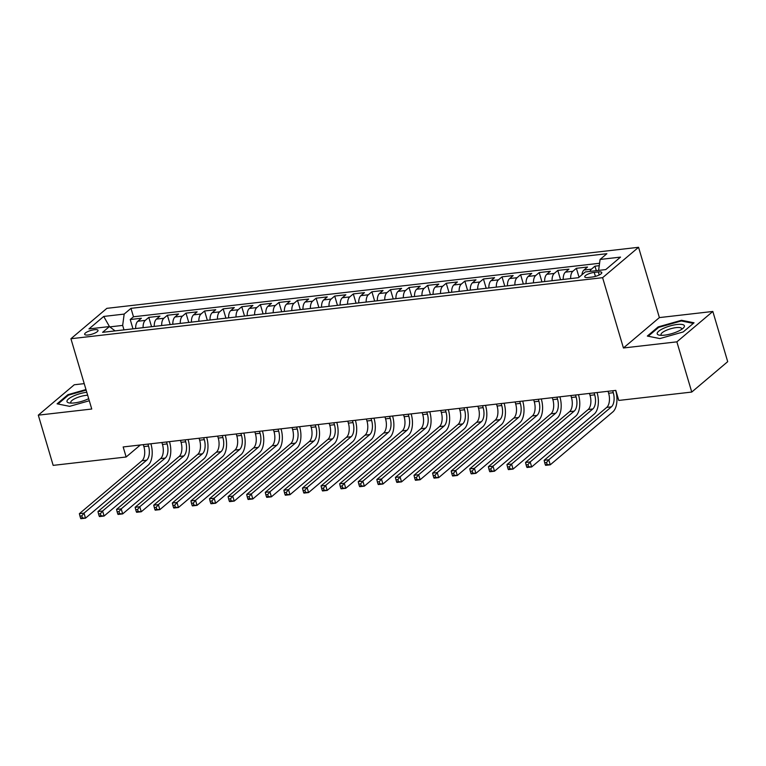 <?xml version="1.0" encoding="UTF-8"?>
<svg xmlns="http://www.w3.org/2000/svg" width="766" height="766" viewBox="0 0 766 766"><rect width="100%" height="100%" fill="white"/><g stroke="black" fill="none" stroke-linecap="round" stroke-linejoin="round"><path stroke-width="1.15" d="M88.224 334.972A6.98 1.934 -16.5 0 0 95.041 333.009A6.98 1.934 -16.5 0 0 98.029 330.357A6.98 1.934 -16.5 0 0 94.448 329.715A6.98 1.934 -16.5 0 0 87.621 331.668A6.98 1.934 -16.5 0 0 84.643 334.321A6.98 1.934 -16.5 0 0 88.224 334.972M84.222 383.632L74.254 384.771L38.3 415.162L53.17 465.374L126.141 456.996L140.36 444.979M638.557 247.294L106.876 308.344L70.922 338.735L602.603 277.685L638.557 247.294L659.382 317.593L623.428 347.984L676.876 341.847L712.83 311.456L659.382 317.593M712.83 311.456L727.7 361.667L691.746 392.058L676.876 341.847M599.251 265.678L594.971 266.166L596.302 270.676M581.921 274.793A8.723 4.481 -96.5 0 1 583.989 270.025L587.532 267.028L576.377 268.301L579.029 277.244M563.23 279.437A8.723 4.481 83.5 0 1 565.394 272.16L568.947 269.153L557.792 270.436L560.549 279.743M544.645 281.572A8.723 4.481 83.5 0 1 546.809 274.295L550.352 271.288L539.197 272.572L541.955 281.878M526.05 283.707A8.723 4.481 83.5 0 1 528.214 276.421L531.767 273.424L520.612 274.707L523.37 284.014M507.465 285.842A8.723 4.481 83.5 0 1 509.629 278.556L513.172 275.559L502.017 276.842L504.775 286.149M488.871 287.978A8.723 4.481 83.5 0 1 491.035 280.691L494.587 277.694L483.432 278.977L486.19 288.284M470.286 290.113A8.723 4.481 83.5 0 1 472.45 282.826L475.992 279.829L464.838 281.112L467.595 290.419M451.691 292.248A8.723 4.481 83.5 0 1 453.855 284.962L457.407 281.965L446.252 283.248L449.01 292.555M433.106 294.383A8.723 4.481 83.5 0 1 435.27 287.097L438.813 284.1L427.658 285.383L430.415 294.69M414.511 296.519A8.723 4.481 83.5 0 1 416.675 289.232L420.228 286.235L409.073 287.518L411.83 296.825M395.926 298.644A8.723 4.481 83.5 0 1 398.09 291.367L401.633 288.37L390.478 289.644L393.236 298.96M377.332 300.779A8.723 4.481 83.5 0 1 379.496 293.502L383.048 290.505L371.893 291.779L374.651 301.095M358.737 302.915A8.723 4.481 83.5 0 1 360.91 295.638L364.453 292.641L353.298 293.914L356.056 303.221M340.152 305.05A8.723 4.481 83.5 0 1 342.316 297.773L345.859 294.766L334.713 296.049L337.471 305.356M321.557 307.185A8.723 4.481 83.5 0 1 323.731 299.899L327.274 296.902L316.119 298.185L318.876 307.492M302.972 309.32A8.723 4.481 83.5 0 1 305.136 302.034L308.679 299.037L297.524 300.32L300.282 309.627M284.377 311.456A8.723 4.481 83.5 0 1 286.541 304.169L290.094 301.172L278.939 302.455L281.697 311.762M265.792 313.591A8.723 4.481 83.5 0 1 267.956 306.304L271.499 303.307L260.344 304.59L263.102 313.897M247.198 315.726A8.723 4.481 83.5 0 1 249.362 308.439L252.914 305.442L241.759 306.726L244.517 316.032M228.613 317.861A8.723 4.481 83.5 0 1 230.777 310.575L234.319 307.578L223.165 308.861L225.922 318.168M210.018 319.996A8.723 4.481 83.5 0 1 212.182 312.71L215.734 309.713L204.579 310.996L207.337 320.303M191.433 322.122A8.723 4.481 83.5 0 1 193.597 314.845L197.14 311.848L185.985 313.122L188.742 322.438M172.838 324.257A8.723 4.481 83.5 0 1 175.002 316.98L178.555 313.983L167.4 315.257L170.157 324.573M154.253 326.393A8.723 4.481 83.5 0 1 156.417 319.116L159.96 316.119L148.805 317.392L151.563 326.709M691.746 392.058L618.775 400.436L615.807 390.392L123.163 446.951L126.141 456.996M598.323 271.93L594.234 272.399A6.76 1.877 -16.5 0 0 587.627 274.295A6.76 1.877 -16.5 0 0 584.745 276.871A6.76 1.877 -16.5 0 0 588.211 277.493L592.3 277.024A6.76 1.877 -16.5 0 0 598.907 275.128A6.76 1.877 -16.5 0 0 601.798 272.562A6.76 1.877 -16.5 0 0 598.323 271.93L599.232 274.975M115.092 330.893L109.404 326.575L102.596 332.329L578.512 277.685L585.31 271.94L605.762 269.584L620.527 257.108L600.084 259.454L606.883 253.699L130.976 308.344L124.169 314.089L122.665 325.406L109.806 326.89M109.404 326.575L88.952 328.92L103.726 316.444L124.169 314.089M589.973 271.403A8.723 4.481 -96.5 0 1 591.429 269.172L594.971 266.166M599.577 263.265L133.476 316.779L130.22 319.527L132.978 328.834M135.659 328.528A8.723 4.481 83.5 0 1 137.823 321.251L141.375 318.244L130.22 319.527M143.098 327.676A8.723 4.481 -96.5 0 1 145.262 320.389L148.805 317.392M161.683 325.54A8.723 4.481 -96.5 0 1 163.847 318.254L167.4 315.257M180.278 323.405A8.723 4.481 -96.5 0 1 182.442 316.128L185.985 313.122M198.863 321.27A8.723 4.481 -96.5 0 1 201.027 313.993L204.579 310.996M217.458 319.135A8.723 4.481 -96.5 0 1 219.622 311.858L223.165 308.861M236.043 317A8.723 4.481 -96.5 0 1 238.207 309.723L241.759 306.726M254.638 314.874A8.723 4.481 -96.5 0 1 256.801 307.587L260.344 304.59M273.223 312.739A8.723 4.481 -96.5 0 1 275.396 305.452L278.939 302.455M291.817 310.603A8.723 4.481 -96.5 0 1 293.981 303.317L297.524 300.32M310.402 308.468A8.723 4.481 -96.5 0 1 312.576 301.182L316.119 298.185M328.997 306.333A8.723 4.481 -96.5 0 1 331.161 299.046L334.713 296.049M347.592 304.198A8.723 4.481 -96.5 0 1 349.756 296.911L353.298 293.914M366.177 302.063A8.723 4.481 -96.5 0 1 368.341 294.776L371.893 291.779M384.771 299.927A8.723 4.481 -96.5 0 1 386.935 292.65L390.478 289.644M403.356 297.792A8.723 4.481 -96.5 0 1 405.52 290.515L409.073 287.518M421.951 295.657A8.723 4.481 -96.5 0 1 424.115 288.38L427.658 285.383M440.536 293.522A8.723 4.481 -96.5 0 1 442.7 286.245L446.252 283.248M459.131 291.396A8.723 4.481 -96.5 0 1 461.295 284.109L464.838 281.112M477.716 289.261A8.723 4.481 -96.5 0 1 479.88 281.974L483.432 278.977M496.311 287.126A8.723 4.481 -96.5 0 1 498.475 279.839L502.017 276.842M514.896 284.99A8.723 4.481 -96.5 0 1 517.06 277.704L520.612 274.707M533.49 282.855A8.723 4.481 -96.5 0 1 535.654 275.569L539.197 272.572M552.075 280.72A8.723 4.481 -96.5 0 1 554.239 273.433L557.792 270.436M570.67 278.585A8.723 4.481 -96.5 0 1 572.834 271.298L576.377 268.301M38.3 415.162L91.748 409.025L70.922 338.735M623.428 347.984L602.603 277.685M123.987 329.868L122.665 325.406M598.619 270.408L600.084 259.454M133.476 316.779L130.976 308.344M103.726 316.444L109.509 326.661M681.51 320.274L658.157 326.91L647.327 336.063L659.852 338.582L683.205 331.946L694.034 322.792L681.51 320.274L681.74 321.05M85.974 389.549L67.915 394.681L57.086 403.826L69.62 406.344L89.296 400.752M658.367 327.637L658.157 326.91M68.136 395.409L67.915 394.681M608.06 391.282L608.635 393.236A10.906 5.592 -96.5 0 1 606.749 407.388L544.128 460.318L548.772 459.791L550.256 464.809L612.886 411.878A16.354 8.397 83.5 0 0 615.711 390.65L615.644 390.411M612.704 390.746L613.279 392.699A10.906 5.592 -96.5 0 1 611.402 406.851L548.772 459.791L546.56 462.52L544.703 462.741L545.296 464.742L547.154 464.531L546.56 462.52M547.154 464.531L550.256 464.809L545.612 465.345L545.296 464.742M544.128 460.318L544.703 462.741M664.486 335.163A14.171 3.935 -16.5 0 0 683.128 328.231A14.171 3.935 -16.5 0 0 677.115 324.487A14.171 3.935 -16.5 0 0 660.579 329.897A14.171 3.935 -16.5 0 0 659.593 335.202A14.171 3.935 -16.5 0 0 664.486 335.163M681.501 329.457A10.734 2.978 -16.5 0 0 681.635 328.614A10.734 2.978 -16.5 0 0 676.129 327.618A10.734 2.978 -16.5 0 0 665.635 330.625A10.734 2.978 -16.5 0 0 661.058 334.704A10.734 2.978 -16.5 0 0 661.633 335.345M648.199 336.236L658.664 327.388L681.29 320.964L693.335 323.386M86.778 392.269A14.171 3.935 -16.5 0 0 73.258 396.127A14.171 3.935 -16.5 0 0 69.361 402.964A14.171 3.935 -16.5 0 0 87.87 399.067A14.171 3.935 -16.5 0 0 88.684 398.674M87.669 395.256A10.734 2.978 -16.5 0 0 75.575 398.31A10.734 2.978 -16.5 0 0 70.817 402.476A10.734 2.978 -16.5 0 0 71.391 403.108M57.957 404.008L68.423 395.16L86.146 390.124M589.466 393.418L590.05 395.371A10.906 5.592 -96.5 0 1 588.164 409.523L525.533 462.453L530.177 461.927L531.671 466.944L594.301 414.004A16.354 8.397 83.5 0 0 597.126 392.786L597.049 392.546M594.119 392.881L594.694 394.835A10.906 5.592 -96.5 0 1 592.807 408.987L530.177 461.927L527.966 464.656L526.108 464.866L526.702 466.877L528.569 466.666L527.966 464.656M528.569 466.666L531.671 466.944L527.018 467.48L526.702 466.877M525.533 462.453L526.108 464.866M570.881 395.553L571.455 397.506A10.906 5.592 -96.5 0 1 569.569 411.658L506.939 464.589L511.592 464.062L513.076 469.079L575.706 416.139A16.354 8.397 83.5 0 0 578.531 394.921L578.464 394.681M575.525 395.017L576.099 396.97A10.906 5.592 -96.5 0 1 574.222 411.122L511.592 464.062L509.38 466.791L507.523 467.001L508.117 469.012L509.974 468.802L509.38 466.791M509.974 468.802L513.076 469.079L508.433 469.615L508.117 469.012M506.939 464.589L507.523 467.001M552.286 397.688L552.87 399.641A10.906 5.592 -96.5 0 1 550.984 413.793L488.354 466.724L492.998 466.188L494.491 471.214L557.112 418.274A16.354 8.397 83.5 0 0 559.946 397.056L559.869 396.817M556.93 397.152L557.514 399.105A10.906 5.592 -96.5 0 1 555.628 413.257L492.998 466.188L490.786 468.926L488.928 469.137L489.522 471.147L491.379 470.937L490.786 468.926M491.379 470.937L494.491 471.214L489.838 471.751L489.522 471.147M488.354 466.724L488.928 469.137M533.701 399.823L534.275 401.777A10.906 5.592 -96.5 0 1 532.389 415.919L469.759 468.859L474.413 468.323L475.897 473.35L538.527 420.41A16.354 8.397 83.5 0 0 541.351 399.191L541.284 398.952M538.345 399.287L538.919 401.24A10.906 5.592 -96.5 0 1 537.043 415.392L474.413 468.323L472.201 471.061L470.343 471.272L470.937 473.283L472.794 473.072L472.201 471.061M472.794 473.072L475.897 473.35L471.253 473.876L470.937 473.283M469.759 468.859L470.343 471.272M515.106 401.959L515.681 403.912A10.906 5.592 -96.5 0 1 513.804 418.054L451.174 470.994L455.818 470.458L457.312 475.485L519.932 422.545A16.354 8.397 83.5 0 0 522.766 401.317L522.69 401.087M519.75 401.422L520.334 403.376A10.906 5.592 -96.5 0 1 518.448 417.527L455.818 470.458L453.606 473.197L451.749 473.407L452.342 475.418L454.2 475.207L453.606 473.197M454.2 475.207L457.312 475.485L452.658 476.012L452.342 475.418M451.174 470.994L451.749 473.407M496.521 404.094L497.096 406.047A10.906 5.592 -96.5 0 1 495.209 420.189L432.579 473.129L437.233 472.593L438.717 477.62L501.347 424.68A16.354 8.397 83.5 0 0 504.172 403.452L504.105 403.222M501.165 403.558L501.74 405.511A10.906 5.592 -96.5 0 1 499.863 419.663L437.233 472.593L435.021 475.332L433.163 475.542L433.757 477.553L435.615 477.333L435.021 475.332M435.615 477.333L438.717 477.62L434.073 478.147L433.757 477.553M432.579 473.129L433.163 475.542M477.927 406.229L478.501 408.173A10.906 5.592 -96.5 0 1 476.624 422.325L413.994 475.265L418.638 474.728L420.132 479.746L482.752 426.815A16.354 8.397 83.5 0 0 485.577 405.587L485.51 405.358M482.57 405.693L483.155 407.646A10.906 5.592 -96.5 0 1 481.268 421.788L418.638 474.728L416.426 477.467L414.569 477.678L415.162 479.688L417.02 479.468L416.426 477.467M417.02 479.468L420.132 479.746L415.478 480.282L415.162 479.688M413.994 475.265L414.569 477.678M459.332 408.355L459.916 410.308A10.906 5.592 -96.5 0 1 458.03 424.46L395.4 477.4L400.053 476.864L401.537 481.881L464.167 428.95A16.354 8.397 83.5 0 0 466.992 407.723L466.925 407.493M463.985 407.828L464.56 409.781A10.906 5.592 -96.5 0 1 462.674 423.924L400.053 476.864L397.841 479.602L395.984 479.813L396.577 481.824L398.435 481.603L397.841 479.602M398.435 481.603L401.537 481.881L396.893 482.417L396.577 481.824M395.4 477.4L395.984 479.813M440.747 410.49L441.321 412.443A10.906 5.592 -96.5 0 1 439.445 426.595L376.815 479.535L381.458 478.999L382.943 484.016L445.573 431.086A16.354 8.397 83.5 0 0 448.397 409.858L448.33 409.619M445.391 409.963L445.975 411.916A10.906 5.592 -96.5 0 1 444.089 426.059L381.458 478.999L379.247 481.728L377.389 481.948L377.983 483.959L379.84 483.739L379.247 481.728M379.84 483.739L382.943 484.016L378.299 484.552L377.983 483.959M376.815 479.535L377.389 481.948M422.152 412.625L422.736 414.578A10.906 5.592 -96.5 0 1 420.85 428.73L358.22 481.67L362.873 481.134L364.357 486.151L426.988 433.221A16.354 8.397 83.5 0 0 429.812 411.993L429.745 411.754M426.806 412.098L427.38 414.052A10.906 5.592 -96.5 0 1 425.494 428.194L362.873 481.134L360.662 483.863L358.794 484.083L359.398 486.084L361.255 485.874L360.662 483.863M361.255 485.874L364.357 486.151L359.714 486.688L359.398 486.084M358.22 481.67L358.794 484.083M403.567 414.76L404.142 416.714A10.906 5.592 -96.5 0 1 402.255 430.865L339.635 483.796L344.279 483.269L345.763 488.287L408.393 435.356A16.354 8.397 83.5 0 0 411.218 414.128L411.15 413.889M408.211 414.224L408.795 416.177A10.906 5.592 -96.5 0 1 406.909 430.329L344.279 483.269L342.067 485.998L340.209 486.219L340.803 488.22L342.661 488.009L342.067 485.998M342.661 488.009L345.763 488.287L341.119 488.823L340.803 488.22M339.635 483.796L340.209 486.219M384.972 416.895L385.557 418.849A10.906 5.592 -96.5 0 1 383.67 433.001L321.04 485.931L325.694 485.405L327.178 490.422L389.808 437.482A16.354 8.397 83.5 0 0 392.632 416.264L392.565 416.024M389.626 416.359L390.2 418.313A10.906 5.592 -96.5 0 1 388.314 432.464L325.694 485.405L323.482 488.134L321.615 488.344L322.218 490.355L324.075 490.144L323.482 488.134M324.075 490.144L327.178 490.422L322.524 490.958L322.218 490.355M321.04 485.931L321.615 488.344M366.387 419.031L366.962 420.984A10.906 5.592 -96.5 0 1 365.076 435.136L302.455 488.066L307.099 487.54L308.583 492.557L371.213 439.617A16.354 8.397 83.5 0 0 374.038 418.399L373.971 418.159M371.031 418.495L371.615 420.448A10.906 5.592 -96.5 0 1 369.729 434.6L307.099 487.54L304.887 490.269L303.03 490.479L303.623 492.49L305.481 492.279L304.887 490.269M305.481 492.279L308.583 492.557L303.939 493.093L303.623 492.49M302.455 488.066L303.03 490.479M347.793 421.166L348.377 423.119A10.906 5.592 -96.5 0 1 346.491 437.271L283.86 490.202L288.504 489.666L289.998 494.692L352.628 441.752A16.354 8.397 83.5 0 0 355.453 420.534L355.376 420.295M352.446 420.63L353.021 422.583A10.906 5.592 -96.5 0 1 351.134 436.735L288.504 489.666L286.302 492.404L284.435 492.615L285.029 494.625L286.896 494.415L286.302 492.404M286.896 494.415L289.998 494.692L285.345 495.229L285.029 494.625M283.86 490.202L284.435 492.615M329.208 423.301L329.782 425.254A10.906 5.592 -96.5 0 1 327.896 439.406L265.275 492.337L269.919 491.801L271.403 496.828L334.033 443.887A16.354 8.397 83.5 0 0 336.858 422.669L336.791 422.43M333.852 422.765L334.436 424.718A10.906 5.592 -96.5 0 1 332.549 438.87L269.919 491.801L267.707 494.539L265.85 494.75L266.444 496.761L268.301 496.55L267.707 494.539M268.301 496.55L271.403 496.828L266.76 497.354L266.444 496.761M265.275 492.337L265.85 494.75M310.613 425.436L311.197 427.39A10.906 5.592 -96.5 0 1 309.311 441.532L246.681 494.472L251.325 493.936L252.818 498.963L315.448 446.023A16.354 8.397 83.5 0 0 318.273 424.804L318.196 424.565M315.266 424.9L315.841 426.853A10.906 5.592 -96.5 0 1 313.955 441.005L251.325 493.936L249.113 496.674L247.255 496.885L247.849 498.896L249.716 498.685L249.113 496.674M249.716 498.685L252.818 498.963L248.165 499.489L247.849 498.896M246.681 494.472L247.255 496.885M292.028 427.572L292.602 429.525A10.906 5.592 -96.5 0 1 290.716 443.667L228.086 496.607L232.74 496.071L234.224 501.098L296.854 448.158A16.354 8.397 83.5 0 0 299.678 426.93L299.611 426.7M296.672 427.035L297.246 428.989A10.906 5.592 -96.5 0 1 295.37 443.141L232.74 496.071L230.528 498.81L228.67 499.02L229.264 501.031L231.121 500.82L230.528 498.81M231.121 500.82L234.224 501.098L229.58 501.625L229.264 501.031M228.086 496.607L228.67 499.02M273.433 429.707L274.017 431.66A10.906 5.592 -96.5 0 1 272.131 445.802L209.501 498.743L214.145 498.206L215.639 503.233L278.259 450.293A16.354 8.397 83.5 0 0 281.093 429.065L281.017 428.836M278.087 429.171L278.661 431.124A10.906 5.592 -96.5 0 1 276.775 445.276L214.145 498.206L211.933 500.945L210.076 501.155L210.669 503.166L212.536 502.946L211.933 500.945M212.536 502.946L215.639 503.233L210.985 503.76L210.669 503.166M209.501 498.743L210.076 501.155M254.848 431.842L255.423 433.786A10.906 5.592 -96.5 0 1 253.536 447.938L190.906 500.878L195.56 500.342L197.044 505.359L259.674 452.428A16.354 8.397 83.5 0 0 262.499 431.201L262.432 430.971M259.492 431.306L260.067 433.259A10.906 5.592 -96.5 0 1 258.19 447.401L195.56 500.342L193.348 503.08L191.49 503.291L192.084 505.301L193.942 505.081L193.348 503.08M193.942 505.081L197.044 505.359L192.4 505.895L192.084 505.301M190.906 500.878L191.49 503.291M236.254 433.968L236.828 435.921A10.906 5.592 -96.5 0 1 234.951 450.073L172.321 503.013L176.965 502.477L178.459 507.494L241.079 454.564A16.354 8.397 83.5 0 0 243.914 433.336L243.837 433.096M240.897 433.441L241.481 435.394A10.906 5.592 -96.5 0 1 239.595 449.537L176.965 502.477L174.753 505.206L172.896 505.426L173.489 507.437L175.347 507.216L174.753 505.206M175.347 507.216L178.459 507.494L173.805 508.03L173.489 507.437M172.321 503.013L172.896 505.426M217.668 436.103L218.243 438.056A10.906 5.592 -96.5 0 1 216.357 452.208L153.727 505.148L158.38 504.612L159.864 509.629L222.494 456.699A16.354 8.397 83.5 0 0 225.319 435.471L225.252 435.232M222.312 435.576L222.887 437.53A10.906 5.592 -96.5 0 1 221.01 451.672L158.38 504.612L156.168 507.341L154.311 507.561L154.904 509.562L156.762 509.352L156.168 507.341M156.762 509.352L159.864 509.629L155.22 510.166L154.904 509.562M153.727 505.148L154.311 507.561M199.074 438.238L199.648 440.191A10.906 5.592 -96.5 0 1 197.772 454.343L135.142 507.274L139.785 506.747L141.279 511.765L203.9 458.834A16.354 8.397 83.5 0 0 206.734 437.606L206.657 437.367M203.718 437.712L204.302 439.655A10.906 5.592 -96.5 0 1 202.416 453.807L139.785 506.747L137.574 509.476L135.716 509.696L136.31 511.698L138.167 511.487L137.574 509.476M138.167 511.487L141.279 511.765L136.626 512.301L136.31 511.698M135.142 507.274L135.716 509.696M180.479 440.373L181.063 442.327A10.906 5.592 -96.5 0 1 179.177 456.479L116.547 509.409L121.2 508.883L122.684 513.9L185.315 460.96A16.354 8.397 83.5 0 0 188.139 439.741L188.072 439.502M185.133 439.837L185.707 441.791A10.906 5.592 -96.5 0 1 183.821 455.942L121.2 508.883L118.989 511.611L117.131 511.832L117.725 513.833L119.582 513.622L118.989 511.611M119.582 513.622L122.684 513.9L118.041 514.436L117.725 513.833M116.547 509.409L117.131 511.832M161.894 442.509L162.469 444.462A10.906 5.592 -96.5 0 1 160.592 458.614L97.962 511.544L102.606 511.018L104.09 516.035L166.72 463.095A16.354 8.397 83.5 0 0 169.545 441.877L169.477 441.637M166.538 441.972L167.122 443.926A10.906 5.592 -96.5 0 1 165.236 458.078L102.606 511.018L100.394 513.747L98.536 513.957L99.13 515.968L100.988 515.757L100.394 513.747M100.988 515.757L104.09 516.035L99.446 516.571L99.13 515.968M97.962 511.544L98.536 513.957M143.299 444.644L143.884 446.597A10.906 5.592 -96.5 0 1 141.997 460.749L79.367 513.68L84.021 513.143L85.505 518.17L148.135 465.23A16.354 8.397 83.5 0 0 150.959 444.012L150.892 443.773M147.953 444.108L148.527 446.061A10.906 5.592 -96.5 0 1 146.641 460.213L84.021 513.143L81.809 515.882L79.951 516.092L80.545 518.103L82.402 517.893L81.809 515.882M82.402 517.893L85.505 518.17L80.861 518.706L80.545 518.103M79.367 513.68L79.951 516.092M583.989 270.025L591.429 269.172M137.823 321.251L145.262 320.389M156.417 319.116L163.847 318.254M175.002 316.98L182.442 316.128M193.597 314.845L201.027 313.993M212.182 312.71L219.622 311.858M230.777 310.575L238.207 309.723M249.362 308.439L256.801 307.587M267.956 306.304L275.396 305.452M286.541 304.169L293.981 303.317M305.136 302.034L312.576 301.182M323.731 299.899L331.161 299.046M342.316 297.773L349.756 296.911M360.91 295.638L368.341 294.776M379.496 293.502L386.935 292.65M398.09 291.367L405.52 290.515M416.675 289.232L424.115 288.38M435.27 287.097L442.7 286.245M453.855 284.962L461.295 284.109M472.45 282.826L479.88 281.974M491.035 280.691L498.475 279.839M509.629 278.556L517.06 277.704M528.214 276.421L535.654 275.569M546.809 274.295L554.239 273.433M565.394 272.16L572.834 271.298M595.421 276.402L594.234 272.399M613.279 392.699L608.635 393.236M611.402 406.851L606.749 407.388M594.694 394.835L590.05 395.371M592.807 408.987L588.164 409.523M576.099 396.97L571.455 397.506M574.222 411.122L569.569 411.658M557.514 399.105L552.87 399.641M555.628 413.257L550.984 413.793M538.919 401.24L534.275 401.777M537.043 415.392L532.389 415.919M520.334 403.376L515.681 403.912M518.448 417.527L513.804 418.054M501.74 405.511L497.096 406.047M499.863 419.663L495.209 420.189M483.155 407.646L478.501 408.173M481.268 421.788L476.624 422.325M464.56 409.781L459.916 410.308M462.674 423.924L458.03 424.46M445.975 411.916L441.321 412.443M444.089 426.059L439.445 426.595M427.38 414.052L422.736 414.578M425.494 428.194L420.85 428.73M408.795 416.177L404.142 416.714M406.909 430.329L402.255 430.865M390.2 418.313L385.557 418.849M388.314 432.464L383.67 433.001M371.615 420.448L366.962 420.984M369.729 434.6L365.076 435.136M353.021 422.583L348.377 423.119M351.134 436.735L346.491 437.271M334.436 424.718L329.782 425.254M332.549 438.87L327.896 439.406M315.841 426.853L311.197 427.39M313.955 441.005L309.311 441.532M297.246 428.989L292.602 429.525M295.37 443.141L290.716 443.667M278.661 431.124L274.017 431.66M276.775 445.276L272.131 445.802M260.067 433.259L255.423 433.786M258.19 447.401L253.536 447.938M241.481 435.394L236.828 435.921M239.595 449.537L234.951 450.073M222.887 437.53L218.243 438.056M221.01 451.672L216.357 452.208M204.302 439.655L199.648 440.191M202.416 453.807L197.772 454.343M185.707 441.791L181.063 442.327M183.821 455.942L179.177 456.479M167.122 443.926L162.469 444.462M165.236 458.078L160.592 458.614M148.527 446.061L143.884 446.597M146.641 460.213L141.997 460.749"/></g></svg>
